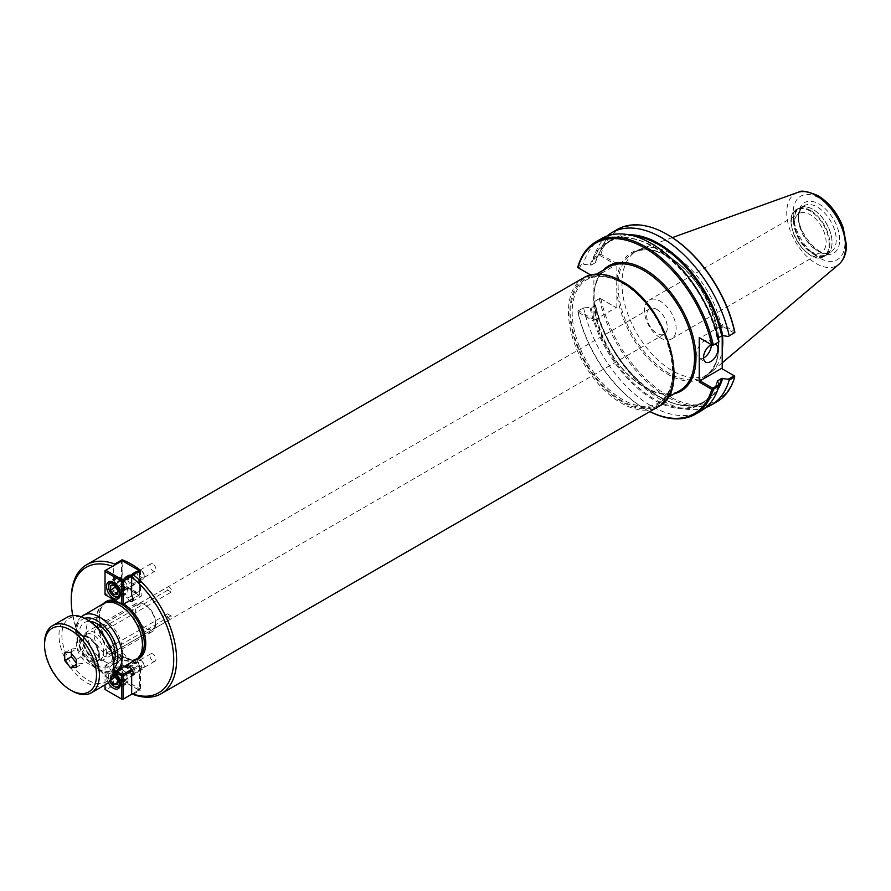 <?xml version="1.0" encoding="UTF-8"?>
<svg xmlns="http://www.w3.org/2000/svg" width="891" height="891" viewBox="0 0 891 891"><rect width="100%" height="100%" fill="white"/><g stroke="black" fill="none" stroke-linecap="round" stroke-linejoin="round"><path stroke-width="0.67" stroke-dasharray="4.46 3.34" d="M167.653 613.81A14.646 8.453 -120 0 0 171.061 615.781A3.063 1.771 60 0 1 170.883 618.978A3.063 1.771 60 0 1 167.92 617.374A3.063 1.771 60 0 1 167.653 613.81L102.699 651.299A3.063 1.771 60 0 0 102.977 654.874A3.063 1.771 60 0 0 105.94 656.478L170.883 618.978M171.061 615.781L106.118 653.27A3.063 1.771 60 0 1 105.94 656.478M171.061 592.192A14.646 8.453 -120 0 0 169.357 591.034A14.646 8.453 -120 0 0 167.653 590.221A3.063 1.771 60 0 1 167.831 587.013A3.063 1.771 60 0 1 170.794 588.617A3.063 1.771 60 0 1 171.061 592.192L106.118 629.681A3.063 1.771 60 0 0 105.84 626.117A3.063 1.771 60 0 0 102.877 624.513L167.831 587.013M167.653 590.221L102.699 627.71A3.063 1.771 60 0 1 102.877 624.513M102.699 627.71A14.646 8.453 -120 0 0 97.086 627.81A14.646 8.453 -120 0 0 94.546 638.446A14.646 8.453 -120 0 0 102.699 651.299M656.99 309.511A14.646 8.453 -120 0 0 649.662 308.776A14.646 8.453 -120 0 0 647.423 320.515A14.646 8.453 -120 0 0 656.99 333.423A14.646 8.453 -120 0 0 664.307 334.147A14.646 8.453 -120 0 0 666.557 322.408A14.646 8.453 -120 0 0 656.99 309.511M106.118 653.27A14.646 8.453 -120 0 0 111.731 653.181A14.646 8.453 -120 0 0 114.271 642.545A14.646 8.453 -120 0 0 106.118 629.681M577.802 267.556L594.62 277.268L593.896 276.856L593.896 321.261L577.914 312.039A98.489 56.857 -120 0 0 644.85 408.88A98.489 56.857 -120 0 0 649.895 411.586M132.714 674.287L140.455 669.82L140.455 690.169A74.499 43.013 60 0 1 122.123 679.588L122.123 659.229A4.087 2.361 60 0 1 121.532 653.649A4.087 2.361 60 0 1 126.065 656.957L136.512 662.982A4.087 2.361 60 0 1 136.969 662.559A4.087 2.361 60 0 1 141.056 664.92A4.087 2.361 60 0 1 141.056 669.631A4.087 2.361 60 0 1 140.455 669.82M133.093 694.412L140.455 690.169M131.289 666.524A4.221 2.439 -120 0 0 129.184 666.312A4.221 2.439 -120 0 0 128.538 669.698A4.221 2.439 -120 0 0 131.289 673.418A4.221 2.439 -120 0 0 133.405 673.629A4.221 2.439 -120 0 0 134.051 670.244A4.221 2.439 -120 0 0 131.289 666.524M152.94 660.922A4.221 2.439 -120 0 0 155.045 661.122A4.221 2.439 -120 0 0 155.702 657.747A4.221 2.439 -120 0 0 152.94 654.027A4.221 2.439 -120 0 0 150.835 653.816A4.221 2.439 -120 0 0 150.189 657.202A4.221 2.439 -120 0 0 152.94 660.922M128.761 667.459L136.512 662.982M122.123 679.588L114.761 683.831L113.324 682.974L113.324 664.318A4.087 2.361 60 0 1 112.723 658.727A4.087 2.361 60 0 1 117.267 662.035L124.584 666.268M117.267 662.035L126.065 656.957M113.324 664.318L122.123 659.229M71.247 598.808A74.499 43.013 -120 0 0 114.761 683.831M129.507 600.679A4.087 2.361 60 0 1 127.714 598.073L117.267 592.047A4.087 2.361 60 0 1 116.81 592.47A4.087 2.361 60 0 1 112.723 590.109A4.087 2.361 60 0 1 112.723 585.398A4.087 2.361 60 0 1 113.324 585.209L113.324 566.553A72.461 41.832 -120 0 0 112.567 566.286M72.75 615.547A72.461 41.832 -120 0 0 113.324 682.974M113.324 566.553L113.925 565.507M152.94 564.036A4.221 2.439 -120 0 0 150.835 563.825A4.221 2.439 -120 0 0 150.189 567.199A4.221 2.439 -120 0 0 152.94 570.919A4.221 2.439 -120 0 0 155.045 571.131A4.221 2.439 -120 0 0 155.702 567.745A4.221 2.439 -120 0 0 152.94 564.036M131.289 576.533A4.221 2.439 60 0 1 134.051 580.253A4.221 2.439 60 0 1 133.405 583.627A4.221 2.439 60 0 1 131.289 583.416A4.221 2.439 60 0 1 128.538 579.707A4.221 2.439 60 0 1 129.184 576.321A4.221 2.439 60 0 1 131.289 576.533M113.324 585.209L122.123 580.13L122.123 560.773M140.455 570.363L140.455 590.711A4.087 2.361 60 0 1 141.056 596.302A4.087 2.361 60 0 1 136.512 592.994L126.065 586.957A4.087 2.361 60 0 1 125.609 587.381A4.087 2.361 60 0 1 121.532 585.031A4.087 2.361 60 0 1 121.532 580.319A4.087 2.361 60 0 1 122.123 580.13M117.267 592.047L126.065 586.957M127.714 598.073L136.512 592.994M131.656 595.801L140.455 590.711M104.414 661.322A25.516 14.735 -120 0 0 117.166 662.592A25.516 14.735 -120 0 0 121.076 642.144A25.516 14.735 -120 0 0 104.414 619.657A25.516 14.735 -120 0 0 91.65 618.399A25.516 14.735 -120 0 0 87.741 638.847A25.516 14.735 -120 0 0 104.414 661.322M113.736 662.514A25.516 14.735 60 0 1 109.949 666.758A25.516 14.735 60 0 1 97.197 665.488A25.516 14.735 60 0 1 80.524 643.012A25.516 14.735 60 0 1 84.433 622.564A25.516 14.735 60 0 1 90.002 621.406M142.148 644.739A31.898 18.41 -120 0 0 128.226 612.652A31.898 18.41 -120 0 0 103.657 604.098A31.898 18.41 -120 0 0 97.052 618.699A31.898 18.41 -120 0 0 110.974 650.798A31.898 18.41 -120 0 0 135.543 659.34A31.898 18.41 -120 0 0 142.148 644.739M103.401 603.664A32.399 18.711 -120 0 0 96.685 618.499A32.399 18.711 -120 0 0 110.829 651.098A32.399 18.711 -120 0 0 135.8 659.785A32.911 19.001 -120 0 1 106.029 639.56A32.911 19.001 -120 0 1 103.401 603.664M660.298 337.867A22.42 12.942 60 0 1 645.641 318.109A22.42 12.942 60 0 1 649.082 300.133A22.42 12.942 60 0 1 660.298 301.247A22.42 12.942 60 0 1 674.944 321.005A22.42 12.942 60 0 1 671.502 338.981A22.42 12.942 60 0 1 660.298 337.867M810.253 251.284A22.42 12.942 -120 0 0 821.457 252.398A22.42 12.942 -120 0 0 821.457 226.503A22.42 12.942 -120 0 0 799.038 213.562A22.42 12.942 -120 0 0 795.596 231.526A22.42 12.942 -120 0 0 810.253 251.284M593.896 276.856L590.588 274.94M594.62 277.268L616.127 264.85L599.921 255.494L593.941 258.947L595.288 262.745L591.123 265.15L584.529 264.371L578.415 267.913M628.734 234.767A93.633 54.061 -120 0 0 595.533 262.166L595.288 262.745A93.121 53.772 -120 0 1 611.917 239.957L607.751 242.363A93.121 53.772 -120 0 0 591.123 265.15M577.88 266.799L583.605 263.502L584.529 264.371M593.941 258.947L593.807 257.599L599.387 254.381L599.921 255.494M606.905 236.093A99.502 57.447 -120 0 0 593.807 257.599M599.999 254.737L600.868 254.381L616.85 263.602L616.127 264.85M599.999 298.285L593.807 301.96L599.921 298.24L600.868 298.786A98.489 56.857 -120 0 0 667.793 395.637A98.489 56.857 -120 0 0 734.73 376.069L721.487 368.429M599.387 298.741A99.502 57.447 -120 0 0 716.832 401.819M593.807 301.96A99.502 57.447 -120 0 0 705.884 407.521M599.921 298.24L616.127 307.595L594.62 320.014L593.896 321.261M600.868 298.786L616.127 307.595M667.437 234.6A98.489 56.857 -120 0 0 600.868 254.381M722.211 335.562L722.211 324.435L734.73 331.664M616.85 308.019L616.85 290.834A72.316 41.754 -120 0 0 670.7 375.846A72.316 41.754 -120 0 0 718.914 343.057A72.316 41.754 -120 0 0 667.793 256.185A72.316 41.754 -120 0 0 616.85 280.788L616.85 263.602M594.62 320.014L578.415 310.658L577.914 312.039M578.415 310.658L583.605 307.852L577.802 311.104M577.88 311.148A99.502 57.447 -120 0 0 645.574 409.303A99.502 57.447 -120 0 0 649.84 411.62M584.529 307.117L591.123 307.896L595.288 305.49L593.941 301.693M718.948 385.625A93.121 53.772 -120 0 1 705.037 401.251A93.121 53.772 -120 0 1 595.288 305.49L595.533 304.911A93.633 54.061 -120 0 0 652.713 392.653A93.633 54.061 -120 0 0 717.934 389.278M734.24 333.045L721.487 325.683L699.981 338.101L712.733 345.452M722.211 324.435L721.487 325.683M718.859 341.921L717.255 338.703L718.09 337.789M590.12 265.295A93.633 54.061 -120 0 1 653.682 246.918A93.633 54.061 -120 0 1 717.255 338.703L717.511 338.123A93.121 53.772 -120 0 0 607.751 242.363C639.437 220.188 705.895 277.78 717.222 338.602M617.329 229.466A99.502 57.447 -120 0 0 599.387 254.381M601.536 238.576A99.502 57.447 -120 0 0 583.605 263.502M711.241 344.661A10.202 5.892 120 0 0 709.147 340.54A10.202 5.892 120 0 0 701.273 343.28A10.202 5.892 120 0 0 696.818 353.549A10.202 5.892 120 0 0 698.934 358.215A10.202 5.892 120 0 0 703.545 357.97M711.296 344.628A10.202 5.892 -60 0 1 715.094 344.093M616.85 280.788A72.316 41.754 -120 0 0 616.85 290.834L616.85 280.788M583.605 307.852A99.502 57.447 -120 0 0 701.039 410.929M793.502 220.4A27.253 15.737 -120 0 0 805.397 247.821A27.253 15.737 -120 0 0 826.403 255.116A27.253 15.737 -120 0 0 832.049 242.642A27.253 15.737 -120 0 0 812.781 209.274A27.253 15.737 -120 0 0 799.149 207.926A27.253 15.737 -120 0 0 793.502 220.4M794.226 220.4A26.741 15.437 -120 0 0 805.898 247.308A26.741 15.437 -120 0 0 826.503 254.47A26.741 15.437 -120 0 0 832.049 242.229A26.741 15.437 -120 0 0 813.138 209.485A26.741 15.437 -120 0 0 799.773 208.16A26.741 15.437 -120 0 0 794.226 220.4M797.623 192.456A41.632 24.035 -120 0 0 786.742 212.559A41.632 24.035 -120 0 0 806.333 255.906A41.632 24.035 -120 0 0 839.032 264.181M722.523 335.551A71.291 41.164 -120 0 0 691.683 269.951A71.291 41.164 -120 0 0 640.596 249.046A71.291 41.164 -120 0 0 636.731 250.839A71.291 41.164 -120 0 0 621.974 283.472A71.291 41.164 -120 0 0 653.092 355.219A71.291 41.164 -120 0 0 708.022 374.32A71.291 41.164 -120 0 0 711.508 371.87A71.291 41.164 -120 0 0 722.211 350.174M141.391 570.808A4.087 2.361 -120 0 0 138.506 572.479A4.087 2.361 -120 0 0 141.391 577.479A4.087 2.361 -120 0 0 144.286 575.809A4.087 2.361 -120 0 0 141.391 570.808L140.678 570.396A5.101 2.951 60 0 1 144.286 576.644A5.101 2.951 60 0 1 143.228 578.983A5.101 2.951 60 0 1 140.678 578.727A5.101 2.951 60 0 1 137.337 574.227A5.101 2.951 60 0 1 138.116 570.14A5.101 2.951 60 0 1 140.678 570.396L141.391 570.808M121.187 581.645A5.101 2.951 -120 0 0 118.637 581.389A5.101 2.951 -120 0 0 117.857 585.476A5.101 2.951 -120 0 0 121.187 589.976A5.101 2.951 -120 0 0 123.738 590.232A5.101 2.951 -120 0 0 124.517 586.133A5.101 2.951 -120 0 0 121.187 581.645M117.579 592.704L119.026 591.869L117.579 590.076M117.579 594.464L122.635 591.546L119.026 591.869M117.579 589.653L122.635 586.735L122.635 591.546M113.97 585.164L119.026 582.246L122.635 586.735M110.361 585.487L115.418 582.569L119.026 582.246M115.418 586.957L115.418 582.569M120.029 596.135A8.676 5.012 -120 0 0 114.694 582.48A8.676 5.012 -120 0 0 111.665 581.645M108.568 586.456A8.676 5.012 -120 0 0 114.326 596.413M121.187 592.894A8.676 5.012 60 0 1 115.518 585.242A8.676 5.012 60 0 1 116.855 578.292A8.676 5.012 60 0 1 121.187 578.727A8.676 5.012 60 0 1 126.856 586.367A8.676 5.012 60 0 1 125.531 593.317A8.676 5.012 60 0 1 121.187 592.894M105.027 593.807L105.751 595.054L105.027 593.807L121.477 584.307L122.201 585.554L122.925 584.307L121.477 584.307L121.477 561.141L122.925 561.141L122.201 560.729L105.027 570.641L105.027 593.807M138.94 595.221L139.664 593.974L138.94 595.221L122.201 585.554L105.751 595.054L122.49 604.722L138.94 595.221M139.664 570.808L122.925 561.141L122.925 584.307L139.664 593.974L139.308 571.031M132.391 575.842L139.664 571.643L139.664 594.809L133.004 598.652M131.289 575.397A5.613 3.241 -120 0 0 128.482 575.118A5.613 3.241 -120 0 0 128.482 581.6A5.613 3.241 -120 0 0 134.096 584.841A5.613 3.241 -120 0 0 134.953 580.342A5.613 3.241 -120 0 0 131.289 575.397M121.187 581.222A5.613 3.241 -120 0 0 118.38 580.943A5.613 3.241 -120 0 0 118.38 587.425A5.613 3.241 -120 0 0 123.994 590.666A5.613 3.241 -120 0 0 124.851 586.167A5.613 3.241 -120 0 0 121.187 581.222M121.187 593.729A9.701 5.602 -120 0 0 126.032 594.208A9.701 5.602 -120 0 0 127.524 586.434A9.701 5.602 -120 0 0 121.187 577.891A9.701 5.602 -120 0 0 116.342 577.413A9.701 5.602 -120 0 0 114.85 585.187A9.701 5.602 -120 0 0 121.187 593.729M141.391 667.47A4.087 2.361 -120 0 0 144.286 665.8A4.087 2.361 -120 0 0 141.391 660.799A4.087 2.361 -120 0 0 138.506 662.47A4.087 2.361 -120 0 0 141.391 667.47M140.678 668.718A5.101 2.951 60 0 1 137.337 664.229A5.101 2.951 60 0 1 138.116 660.131A5.101 2.951 60 0 1 140.678 660.387L140.678 660.387A5.101 2.951 60 0 1 144.286 666.635A5.101 2.951 60 0 1 143.228 668.974A5.101 2.951 60 0 1 140.678 668.718M121.187 679.967A5.101 2.951 -120 0 0 123.738 680.223A5.101 2.951 -120 0 0 124.517 676.135A5.101 2.951 -120 0 0 121.187 671.636A5.101 2.951 -120 0 0 118.637 671.38A5.101 2.951 -120 0 0 117.857 675.478A5.101 2.951 -120 0 0 121.187 679.967M113.97 675.155L119.026 672.237L122.635 676.726L122.635 681.537L119.026 681.86L117.579 680.067M117.579 679.644L122.635 676.726M110.361 680.123L110.361 675.478L112.634 675.278M110.361 675.478L115.418 672.56L119.026 672.237M115.418 676.96L115.418 672.56M117.579 682.695L119.026 681.86M117.579 684.455L122.635 681.537M109.615 681.158A7.651 4.422 60 0 1 108.557 676.848A7.651 4.422 60 0 1 113.146 673.318M120.029 686.126A8.676 5.012 -120 0 0 114.694 672.471A8.676 5.012 -120 0 0 110.361 672.037A8.676 5.012 -120 0 0 108.557 676.013A8.676 5.012 -120 0 0 114.326 686.404M121.187 668.718A8.676 5.012 60 0 1 126.856 676.369A8.676 5.012 60 0 1 125.531 683.319A8.676 5.012 60 0 1 121.187 682.885A8.676 5.012 60 0 1 115.518 675.244A8.676 5.012 60 0 1 116.855 668.295A8.676 5.012 60 0 1 121.187 668.718M139.664 665.633L139.664 666.468L138.94 665.221L139.664 665.633L122.201 655.553L121.477 655.976L122.925 655.976L122.925 679.131L121.477 679.131L122.201 680.39L122.925 679.131L139.664 688.799L138.94 690.057L139.664 689.634L139.664 665.633M116.209 671.101L105.751 665.054L105.027 666.301L105.027 665.466L122.201 655.553L138.94 665.221L131.812 669.33M105.027 688.632L105.751 689.89L105.027 688.632L121.477 679.131L121.477 655.976L105.027 665.466L105.027 688.632M138.94 690.057L122.201 680.39L105.751 689.89L122.49 699.558L138.94 690.057M105.027 684.923L105.027 666.301L114.727 671.914M132.547 670.578L139.664 666.468L139.664 689.634L132.258 693.911M131.289 674.554A5.613 3.241 -120 0 0 134.096 674.832A5.613 3.241 -120 0 0 134.096 668.35A5.613 3.241 -120 0 0 128.482 665.109A5.613 3.241 -120 0 0 127.625 669.609A5.613 3.241 -120 0 0 131.289 674.554M108.279 682.617A9.701 5.602 60 0 1 108.546 671.903A9.701 5.602 60 0 1 113.391 672.382A9.701 5.602 60 0 1 113.48 672.438M121.187 680.39A5.613 3.241 -120 0 0 123.994 680.668A5.613 3.241 -120 0 0 123.994 674.186A5.613 3.241 -120 0 0 118.38 670.945A5.613 3.241 -120 0 0 117.523 675.445A5.613 3.241 -120 0 0 121.187 680.39M121.187 667.882A9.701 5.602 -120 0 0 116.342 667.404A9.701 5.602 -120 0 0 114.85 675.178A9.701 5.602 -120 0 0 121.187 683.72A9.701 5.602 -120 0 0 126.032 684.199A9.701 5.602 -120 0 0 127.524 676.436A9.701 5.602 -120 0 0 121.187 667.882M76.336 659.54L82.974 655.698L82.974 663.45L77.172 663.962L76.336 662.937M76.336 667.281L82.974 663.45M70.534 652.312L77.172 648.47L82.974 655.698M64.72 652.825L71.358 648.993L77.172 648.47M71.358 653.337L71.358 648.993M76.336 664.441L77.172 663.962M155.569 624.179A16.205 9.356 -120 0 0 144.119 604.343A16.205 9.356 -120 0 0 136.011 603.541A16.205 9.356 -120 0 0 132.659 610.959A16.205 9.356 -120 0 0 139.731 627.264A16.205 9.356 -120 0 0 152.216 631.596A16.205 9.356 -120 0 0 155.569 624.179L155.569 622.486A14.122 8.153 -120 0 0 145.578 605.189A14.122 8.153 -120 0 0 135.588 610.959A14.122 8.153 -120 0 0 145.578 628.255A14.122 8.153 -120 0 0 155.569 622.486M106.43 652.557A16.205 9.356 -120 0 0 99.358 636.252A16.205 9.356 -120 0 0 86.873 631.908A16.205 9.356 -120 0 0 83.52 639.326A16.205 9.356 -120 0 0 94.969 659.173A16.205 9.356 -120 0 0 103.078 659.975A16.205 9.356 -120 0 0 106.43 652.557M103.724 652.557A14.289 8.253 -120 0 0 97.487 638.179A14.289 8.253 -120 0 0 86.483 634.347A14.289 8.253 -120 0 0 83.52 640.885A14.289 8.253 -120 0 0 93.622 658.382A14.289 8.253 -120 0 0 100.761 659.095A14.289 8.253 -120 0 0 103.724 652.557M83.52 640.885L83.52 639.326M87.853 620.058A36.743 21.217 -120 0 0 61.869 635.06A36.743 21.217 -120 0 0 87.853 680.056A36.743 21.217 -120 0 0 113.825 665.054M67.014 617.307A38.781 22.386 -120 0 0 58.984 635.06A38.781 22.386 -120 0 0 75.913 674.086A38.781 22.386 -120 0 0 105.795 684.477M44.55 643.391A38.781 22.386 -120 0 0 71.971 690.881M593.718 299.788A71.291 41.153 60 0 1 608.486 267.155C576.822 281.222 601.291 364.865 644.638 387.039C658.438 394.724 670.155 395.927 679.766 390.626A71.291 41.153 60 0 1 644.126 387.095A71.291 41.153 60 0 1 593.718 299.788M593.896 304.009A72.305 41.743 -120 0 0 644.85 387.507A72.305 41.743 -120 0 0 674.442 393.699M603.151 270.229A72.305 41.743 -120 0 0 593.896 294.108M672.995 370.433A71.291 41.153 -120 0 0 622.586 283.126A71.291 41.153 -120 0 0 586.946 279.596A71.291 41.153 -120 0 0 572.178 312.229A71.291 41.153 -120 0 0 603.296 383.965A71.291 41.153 -120 0 0 658.226 403.066A71.291 41.153 -120 0 0 672.995 370.433M583.895 277.636A74.499 43.013 -120 0 0 568.458 311.75A74.499 43.013 -120 0 0 600.98 386.716A74.499 43.013 -120 0 0 658.393 406.675M621.862 282.703A72.305 41.743 -120 0 0 570.741 312.229A72.305 41.743 -120 0 0 621.862 400.783A72.305 41.743 -120 0 0 672.995 371.257A72.305 41.743 -120 0 0 621.862 282.703M673.819 371.736A73.485 42.423 -120 0 0 621.862 281.745A73.485 42.423 -120 0 0 569.906 311.75A73.485 42.423 -120 0 0 621.862 401.741A73.485 42.423 -120 0 0 673.819 371.736M123.782 603.975A32.911 19.001 -120 0 0 122.49 603.185A32.911 19.001 -120 0 0 114.716 600.233M106.653 602.416A31.898 18.41 -120 0 0 105.817 602.851A31.898 18.41 -120 0 0 99.213 617.452A31.898 18.41 -120 0 0 113.135 649.55A31.898 18.41 -120 0 0 137.715 658.093A31.898 18.41 -120 0 0 138.506 657.591M83.153 615.347A32.399 18.711 -120 0 0 76.448 630.182A32.399 18.711 -120 0 0 90.592 662.793A32.399 18.711 -120 0 0 115.563 671.469M84.723 618.309A29.336 16.94 -120 0 0 82.518 653.125A29.336 16.94 -120 0 0 113.781 668.629M633.223 235.803A93.121 53.772 -120 0 0 611.917 239.957C604.187 244.468 598.73 251.964 595.556 262.433M618.109 285.699A71.291 41.164 -120 0 0 649.227 357.447A71.291 41.164 -120 0 0 704.168 376.548A71.291 41.164 -120 0 0 718.937 343.915A71.291 41.164 -120 0 0 668.517 256.597A71.291 41.164 -120 0 0 632.877 253.066A71.291 41.164 -120 0 0 618.109 285.699M591.123 307.896A93.121 53.772 -120 0 0 700.872 403.656A93.121 53.772 -120 0 0 717.3 381.537M590.12 308.041A93.633 54.061 -120 0 0 653.682 399.825A93.633 54.061 -120 0 0 717.255 381.448M829.153 243.9A26.741 15.437 -120 0 0 810.253 211.145A26.741 15.437 -120 0 0 791.342 222.059A26.741 15.437 -120 0 0 810.253 254.815A26.741 15.437 -120 0 0 829.153 243.9M810.61 210.521A27.253 15.737 -120 0 0 796.988 209.173A27.253 15.737 -120 0 0 791.342 221.647A27.253 15.737 -120 0 0 803.237 249.068A27.253 15.737 -120 0 0 824.231 256.374A27.253 15.737 -120 0 0 829.877 243.9A27.253 15.737 -120 0 0 810.61 210.521M798.425 217.972A26.741 15.437 -120 0 0 810.097 244.88A26.741 15.437 -120 0 0 830.702 252.053A26.741 15.437 -120 0 0 836.237 239.813A26.741 15.437 -120 0 0 817.337 207.057A26.741 15.437 -120 0 0 803.96 205.732A26.741 15.437 -120 0 0 798.425 217.972M839.69 239.813A29.18 16.84 -120 0 0 819.052 204.072A29.18 16.84 -120 0 0 798.425 215.99A29.18 16.84 -120 0 0 819.052 251.719A29.18 16.84 -120 0 0 839.69 239.813M844.958 242.853A36.631 21.15 -120 0 0 819.052 197.991A36.631 21.15 -120 0 0 793.157 212.938A36.631 21.15 -120 0 0 819.052 257.811A36.631 21.15 -120 0 0 844.958 242.853M99.391 655.052A14.289 8.253 -120 0 0 89.289 637.555A14.289 8.253 -120 0 0 82.15 636.842A14.289 8.253 -120 0 0 79.188 643.391A14.289 8.253 -120 0 0 85.425 657.77A14.289 8.253 -120 0 0 96.44 661.59A14.289 8.253 -120 0 0 99.391 655.052M87.853 636.72A16.328 9.422 -120 0 0 76.303 643.391A16.328 9.422 -120 0 0 87.853 663.383A16.328 9.422 -120 0 0 99.391 656.723A16.328 9.422 -120 0 0 87.853 636.72M649.662 308.776L97.086 627.81M664.307 334.147L111.731 653.181M596.469 274.094L586.946 279.596C596.569 274.294 608.275 275.486 622.074 283.171C665.421 305.346 689.901 388.999 658.226 403.066L667.749 397.564M150.835 653.816L129.184 666.312M155.045 661.122L133.405 673.629M132.247 674.71L141.056 669.631M128.17 667.649L136.969 662.559M112.723 658.727L121.532 653.649M150.835 563.825L129.184 576.321M155.045 571.131L133.405 583.627M116.81 592.47L125.609 587.381M112.723 585.398L121.532 580.319M132.247 601.38L141.056 596.302M91.65 618.399L84.433 622.564M117.166 662.592L109.949 666.758M103.657 604.098L105.817 602.851C99.291 607.272 97.887 616.082 101.619 629.269C104.748 638.468 109.738 646.153 116.576 652.335C124.896 659.195 131.946 661.122 137.715 658.093L135.543 659.34M81.148 616.772L78.363 620.103L76.448 624.513L75.557 630.906L77.929 644.46L90.815 664.686L98.077 670.166L104.214 672.683L109.036 673.251L113.324 672.493M671.502 338.981L821.457 252.398M649.082 300.133L799.038 213.562M644.85 408.88L645.574 409.303M698.934 358.215L705.65 362.091M709.147 340.54L715.852 344.416M708.022 374.32L704.168 376.548C735.832 362.481 711.363 278.827 668.005 256.641C654.206 248.957 642.5 247.765 632.877 253.066L636.731 250.839M717.233 381.181C714.059 391.65 708.612 399.146 700.872 403.656L705.037 401.251C673.351 423.425 606.894 365.833 595.567 305.012M799.149 207.926L796.988 209.173C778.355 218.15 807.146 268.013 824.231 256.374L826.403 255.116M826.503 254.47L830.702 252.053C819.954 261.096 794.449 227.483 799.238 214.831C799.795 210.198 801.365 207.169 803.96 205.732L799.773 208.16M839.823 263.446L840.436 262.823M798.648 192.133L799.494 191.921M672.337 237.607L640.596 249.046M722.211 362.837L711.508 371.87M144.286 575.809L144.286 576.644M123.738 590.232L143.228 578.983M118.637 581.389L138.116 570.14M116.855 578.292L111.219 581.545M125.531 593.317L119.895 596.569M116.342 577.413L108.546 581.912M126.032 594.208L118.247 598.707M128.482 575.118L118.38 580.943M134.096 584.841L123.994 590.666M141.391 660.799L140.678 660.387M144.286 665.8L144.286 666.635M123.738 680.223L143.228 668.974M118.637 671.38L138.116 660.131M108.557 676.848L108.557 676.013M116.855 668.295L110.361 672.037M125.531 683.319L119.895 686.571M116.342 667.404L108.546 671.903M126.032 684.199L118.247 688.698M128.482 665.109L118.38 670.945M134.096 674.832L123.994 680.668M145.578 605.189L144.119 604.343M136.011 603.541L86.873 631.908M152.216 631.596L103.078 659.975M93.622 658.382L94.969 659.173M86.483 634.347L82.15 636.842C82.284 635.918 84.322 636.185 88.276 637.655C95.181 642.678 98.678 649.171 98.734 657.157L96.44 661.59L100.761 659.095"/><path stroke-width="1.34" d="M124.584 666.268L127.714 668.072A4.087 2.361 60 0 1 128.17 667.649A4.087 2.361 60 0 1 132.247 669.999A4.087 2.361 60 0 1 132.247 674.71A4.087 2.361 60 0 1 131.656 674.899L131.656 693.554L133.093 694.412A74.499 43.013 -120 0 0 161.182 693.744A74.499 43.013 -120 0 0 174.179 639.95A74.499 43.013 -120 0 0 133.093 574.617L131.656 577.134L131.656 595.801A4.087 2.361 60 0 1 132.247 601.38A4.087 2.361 60 0 1 129.507 600.679M131.656 674.899L132.714 674.287M127.714 668.072L128.761 667.459M113.925 565.507L114.761 564.025A74.499 43.013 -120 0 0 86.683 564.705A74.499 43.013 -120 0 0 71.247 598.808L71.247 600.478A72.461 41.832 -120 0 0 72.75 615.547M114.761 564.025L122.123 559.782A74.499 43.013 60 0 1 140.455 570.363L133.093 574.617M112.567 566.286A72.461 41.832 -120 0 0 71.247 600.478M131.656 693.554A72.461 41.832 -120 0 0 173.723 659.641A72.461 41.832 -120 0 0 131.656 577.134M122.123 560.773L122.123 559.782M90.002 621.406A25.516 14.735 60 0 1 97.197 623.823A25.516 14.735 60 0 1 113.736 662.514M123.782 603.975A32.911 19.001 -120 0 1 145.756 643.491A32.911 19.001 -120 0 1 135.8 659.785A32.399 18.711 -120 0 0 142.515 644.95A32.399 18.711 -120 0 0 128.371 612.34A32.399 18.711 -120 0 0 103.401 603.664L81.148 616.772M590.588 274.94L577.802 267.556L577.88 266.799A99.502 57.447 -120 0 1 595.823 241.884A99.502 57.447 -120 0 1 713.257 344.962L711.775 344.906A98.489 56.857 -120 0 0 644.85 248.066A98.489 56.857 -120 0 0 577.914 267.623M718.09 337.789L722.679 335.573L728.259 336.497L734.763 332.543L728.259 336.497M729.183 335.762A99.502 57.447 -120 0 0 611.749 232.685A99.502 57.447 -120 0 0 606.905 236.093M705.884 407.521A99.502 57.447 -120 0 0 711.252 405.037L716.832 401.819A99.502 57.447 -120 0 0 734.763 376.893L734.24 375.79L728.259 379.243L721.677 378.463L717.511 380.869L718.859 384.667L712.733 388.209L699.981 380.847L699.257 382.094L711.775 389.322L713.257 389.311L718.981 386.015L718.859 384.667M711.252 405.037A99.502 57.447 -120 0 0 729.183 380.112L734.763 376.893M734.852 332.588L734.73 331.664A98.489 56.857 -120 0 0 667.793 234.812A98.489 56.857 -120 0 0 667.437 234.6M722.211 335.562L722.211 368.841M649.895 411.586A98.489 56.857 -120 0 0 711.775 389.322M699.257 382.094L699.257 337.678L711.775 344.906M649.84 411.62A99.502 57.447 -120 0 0 695.325 414.226A99.502 57.447 -120 0 0 713.257 389.311M712.644 345.407L718.859 341.921L713.257 344.962M699.981 338.101L699.257 337.678M734.763 332.543A99.502 57.447 -120 0 0 667.081 234.4A99.502 57.447 -120 0 0 617.329 229.466L611.749 232.685M718.981 341.654A99.502 57.447 -120 0 0 601.536 238.576L595.823 241.884M712.644 388.955L712.733 388.209M717.3 381.537A93.121 53.772 -120 0 0 717.511 380.869L717.255 381.448M699.981 380.847L721.487 368.429L734.24 375.79M728.259 379.243L729.183 380.112M703.545 357.97A10.202 5.892 120 0 0 711.252 345.218A10.202 5.892 120 0 0 711.241 344.661M715.094 344.093A10.202 5.892 -60 0 1 715.852 344.416A10.202 5.892 -60 0 1 717.968 349.094A10.202 5.892 -60 0 1 713.513 359.363A10.202 5.892 -60 0 1 705.65 362.091A10.202 5.892 -60 0 1 703.534 357.425A10.202 5.892 -60 0 1 711.296 344.628M695.325 414.226L701.039 410.929A99.502 57.447 -120 0 0 718.981 386.015M722.211 362.837L839.032 264.181A41.632 24.035 -120 0 0 839.823 263.458A41.632 24.035 -120 0 0 845.615 246.551A41.632 24.035 -120 0 0 816.178 195.563A41.632 24.035 -120 0 0 798.648 192.133A41.632 24.035 -120 0 0 797.623 192.456L672.337 237.607M722.211 350.174A71.291 41.164 -120 0 0 722.79 341.687A71.291 41.164 -120 0 0 722.523 335.551M110.361 590.299L110.361 585.487L113.97 585.164L117.579 589.653L117.579 594.464L113.97 594.787L110.361 590.299L115.418 586.957M113.97 594.787L117.579 592.704M117.579 590.076L115.418 587.381M114.326 596.413A8.676 5.012 -120 0 0 114.694 596.636L113.97 596.224A7.651 4.422 60 0 1 108.557 586.846A7.651 4.422 60 0 1 113.97 583.728A7.651 4.422 60 0 1 119.383 593.094A7.651 4.422 60 0 1 113.97 596.224L114.694 596.636A8.676 5.012 -120 0 0 119.026 597.07A8.676 5.012 -120 0 0 120.029 596.135M111.665 581.645A8.676 5.012 -120 0 0 110.361 582.046A8.676 5.012 -120 0 0 108.557 586.022A8.676 5.012 -120 0 0 108.568 586.456M139.308 571.031L138.94 570.396L122.49 579.896L123.214 581.144L121.766 581.144L122.49 579.896L105.751 570.229L105.027 571.476L105.027 570.641L122.201 560.729L139.664 570.819M122.49 604.722L121.766 604.31L123.214 604.31L122.49 604.722M133.004 598.652L123.214 604.31L123.214 581.144L132.391 575.842M105.027 571.476L121.766 581.144L121.766 604.31L105.027 594.642L105.027 571.476M113.391 598.229A9.701 5.602 60 0 1 107.065 589.686A9.701 5.602 60 0 1 108.546 581.912A9.701 5.602 60 0 1 113.391 582.391A9.701 5.602 60 0 1 119.728 590.933A9.701 5.602 60 0 1 118.247 598.707A9.701 5.602 60 0 1 113.391 598.229M112.634 675.278L113.97 675.155L117.579 679.644L117.579 684.455L113.97 684.778L110.361 680.123M110.361 680.29L115.418 676.96M113.97 684.778L117.579 682.695M117.579 680.067L115.418 677.372M113.146 673.318A7.651 4.422 60 0 1 113.97 673.719A7.651 4.422 60 0 1 119.383 683.096A7.651 4.422 60 0 1 113.97 686.215A7.651 4.422 60 0 1 109.615 681.158M114.326 686.404A8.676 5.012 -120 0 0 114.694 686.638L114.694 686.638A8.676 5.012 -120 0 0 119.026 687.061A8.676 5.012 -120 0 0 120.029 686.126M132.258 693.911L122.49 699.558L121.766 699.134L123.214 699.134L123.214 675.968L121.766 675.968L122.49 674.721L123.214 675.968L132.547 670.578M114.727 671.914L121.766 675.968L121.766 699.134L105.027 689.467L105.027 684.923M131.812 669.33L122.49 674.721L116.209 671.101M113.48 672.438A9.701 5.602 60 0 1 119.739 680.98A9.701 5.602 60 0 1 118.247 688.698A9.701 5.602 60 0 1 113.391 688.22A9.701 5.602 60 0 1 108.279 682.617M76.336 659.54L76.336 667.281L70.534 667.805L64.72 660.576L64.72 652.825L70.534 652.312L76.336 659.54M64.72 660.576L71.358 656.745L71.358 653.337M70.534 667.805L76.336 664.441M76.336 662.937L71.358 656.745M70.534 690.057L71.971 690.881A38.781 22.386 -120 0 0 91.361 692.808L105.795 684.477A38.781 22.386 -120 0 0 113.825 666.724L113.825 665.054A36.743 21.217 -120 0 0 87.853 620.058L86.405 619.223A38.781 22.386 -120 0 0 67.014 617.307L52.58 625.638A38.781 22.386 -120 0 0 44.55 643.391L44.55 645.051A36.743 21.217 -120 0 0 70.534 690.057A36.743 21.217 -120 0 0 96.506 675.055A36.743 21.217 -120 0 0 70.534 630.06A36.743 21.217 -120 0 0 44.55 645.051M113.825 666.724A38.781 22.386 -120 0 0 86.405 619.223M91.361 692.808A38.781 22.386 -120 0 0 99.391 675.055A38.781 22.386 -120 0 0 82.462 636.029A38.781 22.386 -120 0 0 52.58 625.638M596.469 274.094L608.486 267.155A71.291 41.153 60 0 1 663.416 286.256A71.291 41.153 60 0 1 694.534 357.993A71.291 41.153 60 0 1 679.766 390.626L667.749 397.564M674.442 393.699A72.305 41.743 -120 0 0 681.002 307.595A72.305 41.743 -120 0 0 603.151 270.229M161.182 693.744L658.393 406.675A74.499 43.013 -120 0 0 673.819 372.572A74.499 43.013 -120 0 0 621.138 281.333A74.499 43.013 -120 0 0 583.895 277.636L86.683 564.705M114.716 600.233A32.911 19.001 -120 0 0 103.401 603.664M138.506 657.591A31.898 18.41 -120 0 0 144.32 643.491A31.898 18.41 -120 0 0 121.766 604.432A31.898 18.41 -120 0 0 106.653 602.416M135.8 659.785L115.563 671.469A32.399 18.711 -120 0 0 122.267 656.634A32.399 18.711 -120 0 0 99.358 616.951A32.399 18.711 -120 0 0 83.153 615.347M113.781 668.629A29.336 16.94 -120 0 0 117.935 656.634A29.336 16.94 -120 0 0 97.197 620.704A29.336 16.94 -120 0 0 84.723 618.309M722.679 335.573A93.633 54.061 -120 0 0 628.734 234.767M717.934 389.278A93.633 54.061 -120 0 0 722.679 378.319M721.677 335.718A93.121 53.772 -120 0 0 633.223 235.803M718.948 385.625A93.121 53.772 -120 0 0 721.677 378.463M658.393 406.675C692.485 390.626 666.602 304.566 621.651 281.278C607.15 273.114 594.564 271.9 583.895 277.636M113.324 672.493L115.563 671.469M667.793 234.812L667.081 234.4M839.823 263.446C844.256 258.836 846.461 252.71 846.45 245.07L843.153 227.517C837.707 213.294 829.321 202.669 817.994 195.652C807.536 191.264 801.087 190.095 798.648 192.133M108.557 586.846L108.557 586.022M111.219 581.545L110.361 582.046M119.895 596.569L119.026 597.07M113.97 686.215L114.694 686.638M119.895 686.571L119.026 687.061"/></g></svg>
